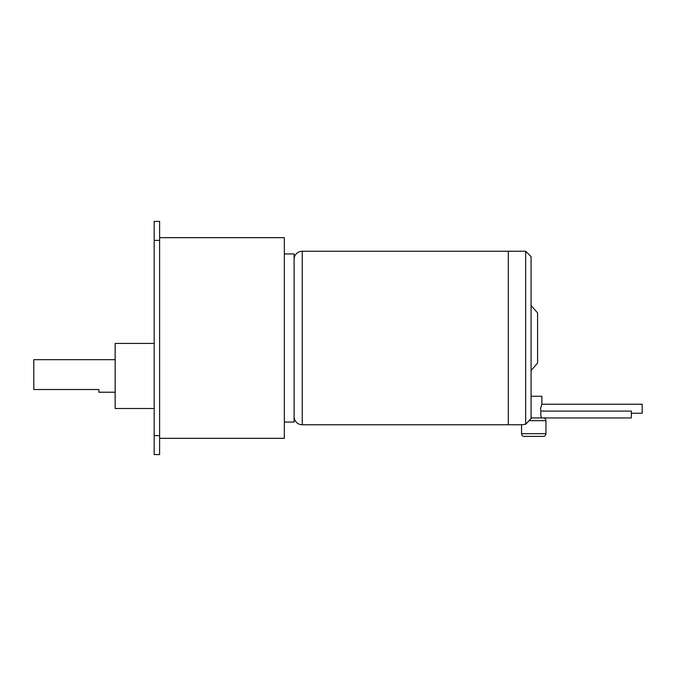 <?xml version="1.0" encoding="UTF-8"?>
<svg xmlns="http://www.w3.org/2000/svg" width="676" height="676" viewBox="0 0 676 676"><rect width="100%" height="100%" fill="white"/><g stroke="black" fill="none" stroke-linecap="round" stroke-linejoin="round"><path stroke-width="1.01" d="M115.148 359.691L33.8 359.691L33.8 389.52L98.873 389.52L98.873 392.232L115.148 392.232M154.187 408.498L115.148 408.498L115.148 343.425L154.187 343.425M154.187 454.593L154.187 221.407L159.612 221.407L159.612 454.593L154.187 454.593M159.612 237.673L284.342 237.673L284.342 438.327L159.612 438.327M284.342 422.052L294.102 422.052L294.102 253.948L284.342 253.948M524.255 436.392L543.234 436.392L524.255 436.392A2.712 2.712 0 0 1 521.542 433.679L545.946 433.679L545.946 420.666L528.995 420.666L531.082 418.605L525.658 424.283L521.542 424.765L302.24 424.765A8.137 8.137 0 0 1 294.102 416.636M294.102 259.364A8.137 8.137 0 0 1 302.24 251.235L525.658 251.235L531.082 256.652L531.082 418.605M508.31 424.765L508.31 251.235M545.946 433.679A2.712 2.712 0 0 1 543.234 436.392M521.542 424.765L521.542 433.679M525.658 424.283L525.658 251.235M526.9 422.931L527.626 422.137M531.082 370.541L537.589 363.054L537.589 312.946L531.082 305.459M531.082 417.954L631.35 417.954L631.35 411.092L540.918 411.092L540.513 408.735L541.873 404.24L541.873 396.263L531.082 396.263M543.234 417.954A2.712 2.712 0 0 1 545.946 420.666M631.35 413.239L642.2 413.239L642.2 404.24L541.873 404.24M541.873 417.954C540.885 417.16 540.563 414.878 540.918 411.092M154.187 435.614L159.612 435.614M154.187 240.386L159.612 240.386M302.24 424.765L302.24 251.235"/></g></svg>
